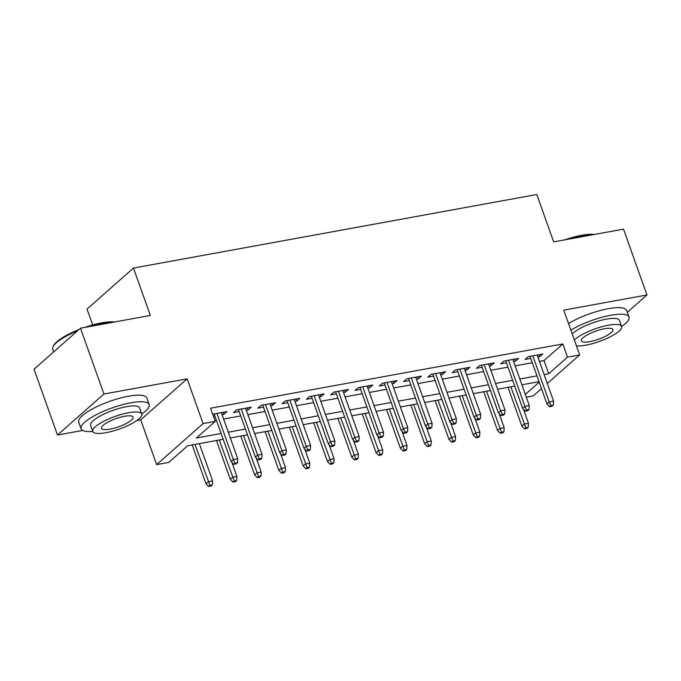 <?xml version="1.0" encoding="UTF-8"?>
<svg xmlns="http://www.w3.org/2000/svg" width="681" height="681" viewBox="0 0 681 681"><rect width="100%" height="100%" fill="white"/><g stroke="black" fill="none" stroke-linecap="round" stroke-linejoin="round"><path stroke-width="1.02" d="M223.172 439.288L187.615 445.774L168.786 462.408L156.639 464.621L203.083 423.599L215.23 421.386L196.4 438.011L221.112 433.508M136.753 420.586L140.703 419.862L156.639 464.621M140.703 419.862L187.139 378.84L103.929 394.018L80.486 328.199L34.05 369.221L57.485 435.04L82.656 430.452M92.676 324.956L87.023 309.089L133.467 268.067L536.781 194.502L553.662 241.891L623.515 229.148L646.95 294.967L563.732 310.144L579.676 354.903L547.303 383.497M541.497 388.621L533.232 395.925L526.302 397.193M103.929 394.018L57.485 435.04M627.32 312.307L646.95 294.967M222.04 414.695L223.811 414.371L226.952 411.605L212.676 414.21M246.335 410.268L248.114 409.945L251.246 407.17L236.673 409.834L233.532 412.601L239.176 411.571M270.638 405.833L272.409 405.51L275.541 402.743L260.968 405.399L257.827 408.174L263.47 407.144M294.933 401.398L296.703 401.083L299.844 398.308L285.262 400.964L282.121 403.739L287.765 402.709M319.227 396.972L320.998 396.648L324.139 393.873L309.557 396.538L306.424 399.304L312.068 398.274M343.522 392.537L345.293 392.213L348.434 389.447L333.852 392.103L330.719 394.878L336.363 393.848M367.817 388.11L369.596 387.787L372.728 385.012L358.155 387.668L355.014 390.443L360.658 389.413M392.12 383.675L393.89 383.352L397.023 380.577L382.45 383.241L379.308 386.008L384.952 384.978M416.414 379.24L418.185 378.917L421.326 376.15L406.744 378.806L403.603 381.581L409.247 380.551M440.709 374.814L442.48 374.49L445.621 371.715L431.039 374.38L427.906 377.146L433.55 376.116M465.004 370.379L466.774 370.055L469.916 367.28L455.334 369.945L452.201 372.711L457.845 371.69M489.298 365.944L491.078 365.62L494.21 362.854L479.637 365.51L476.496 368.285L482.139 367.255M513.602 361.517L515.372 361.194L518.505 358.419L503.931 361.083L500.79 363.85L506.434 362.82M539.437 361.424L544.008 360.589L562.838 343.956L210.54 408.217L215.23 421.386M214.949 420.611L216.422 420.339M223.589 419.036L240.725 415.912M247.884 414.601L265.02 411.477M272.179 410.175L289.314 407.042M296.473 405.74L313.609 402.616M320.768 401.305L337.904 398.181M345.071 396.878L362.207 393.754M369.366 392.443L386.502 389.319M393.661 388.008L410.796 384.884M417.955 383.582L435.091 380.458M442.25 379.147L459.386 376.023M466.553 374.72L483.68 371.588M490.848 370.285L507.983 367.161M515.142 365.85L532.278 362.726M537.896 357.082L539.667 356.759L542.808 353.992L528.226 356.648L525.085 359.423L530.729 358.393M213.408 416.27L214.881 416.006M187.139 378.84L203.083 423.599M562.838 343.956L567.528 357.125L579.676 354.903M80.486 328.199L150.339 315.456L133.467 268.067M539.02 381.675L521.893 384.799M514.725 386.101L497.59 389.234M490.431 390.536L473.295 393.661M466.136 394.971L449 398.096M441.841 399.398L424.706 402.531M417.538 403.833L400.411 406.957M393.243 408.268L376.108 411.392M368.949 412.695L351.813 415.819M344.654 417.13L327.518 420.254M320.359 421.565L303.224 424.689M296.056 425.991L278.929 429.115M271.762 430.426L254.626 433.55M247.467 434.853L230.331 437.985M525.315 394.41L539.19 382.152M544.128 374.584L548.699 373.75L567.528 357.125M228.271 432.197L245.407 429.073M252.574 427.77L269.702 424.638M276.869 423.335L294.005 420.211M301.164 418.9L318.299 415.776M325.458 414.474L342.594 411.35M349.753 410.039L366.889 406.915M374.056 405.612L391.183 402.48M398.351 401.177L415.487 398.053M422.646 396.742L439.781 393.618M446.94 392.316L464.076 389.183M471.235 387.881L488.371 384.756M495.538 383.446L512.665 380.321M519.833 379.019L536.968 375.895M544.008 360.589L548.699 373.75M538.935 354.699L539.667 356.759M514.632 359.125L515.372 361.194M490.337 363.56L491.078 365.62M466.042 367.987L466.774 370.055M441.748 372.422L442.48 374.49M417.453 376.857L418.185 378.917M393.15 381.283L393.89 383.352M368.855 385.718L369.596 387.787M344.56 390.153L345.293 392.213M320.266 394.58L320.998 396.648M295.971 399.015L296.703 401.083M271.668 403.45L272.409 405.51M247.373 407.876L248.114 409.945M223.079 412.311L223.811 414.371M529.997 356.325L546.945 403.91L549.201 401.918L532.789 355.814M550.886 405.604L549.635 406.71L552.061 406.268L553.321 405.161L550.886 405.604L549.201 401.918L553.576 401.118L537.156 355.022M546.945 403.91L549.635 406.71M553.321 405.161L553.576 401.118M524.532 428.885L526.966 428.443L528.218 427.336L525.792 427.779L524.532 428.885L521.842 426.085L524.098 424.093L528.473 423.293L523.451 409.179M525.792 427.779L510.827 386.817M521.842 426.085L508.035 387.327M528.473 423.293L528.218 427.336M564.626 239.891A35.267 9.023 -19.6 0 1 581.676 235.311A35.267 9.023 -19.6 0 1 594.547 234.434M593.032 234.707A36.136 9.245 160.4 0 0 582.332 235.771A36.136 9.245 160.4 0 0 569.095 239.074M576.441 345.837A26.014 6.657 160.4 0 0 585.822 345.173A26.014 6.657 160.4 0 0 610.857 336.491A26.014 6.657 160.4 0 0 621.625 326.463A36.136 9.245 160.4 0 0 628.997 317.014A36.136 9.245 160.4 0 0 610.644 315.277A36.136 9.245 160.4 0 0 570.865 330.157M628.997 317.014L626.656 310.434A36.136 9.245 160.4 0 0 608.303 308.697A36.136 9.245 160.4 0 0 568.516 323.577M572.21 333.954A26.014 6.657 -19.6 0 1 606.252 319.159A26.014 6.657 -19.6 0 1 619.472 320.41L621.625 326.463A26.014 6.657 160.4 0 0 608.414 325.212A26.014 6.657 160.4 0 0 574.372 340.015M604.396 328.761A16.77 4.29 160.4 0 0 588.256 334.354A16.77 4.29 160.4 0 0 581.319 340.815A16.77 4.29 160.4 0 0 589.831 341.624A16.77 4.29 160.4 0 0 605.971 336.031A16.77 4.29 160.4 0 0 612.909 329.57A16.77 4.29 160.4 0 0 604.396 328.761M84.767 327.416A35.267 9.023 -19.6 0 1 101.827 322.837A35.267 9.023 -19.6 0 1 114.689 321.96M113.182 322.232A36.136 9.245 160.4 0 0 102.482 323.296A36.136 9.245 160.4 0 0 89.245 326.599M141.767 413.98A36.136 9.245 160.4 0 0 149.148 404.548A36.136 9.245 160.4 0 0 130.795 402.811A36.136 9.245 160.4 0 0 96.021 414.865A36.136 9.245 160.4 0 0 81.065 428.792A36.136 9.245 160.4 0 0 92.744 431.439A26.014 6.657 160.4 0 0 105.964 432.699A26.014 6.657 160.4 0 0 131.007 424.025A26.014 6.657 160.4 0 0 141.776 413.997A26.014 6.657 160.4 0 0 128.556 412.746A26.014 6.657 160.4 0 0 103.521 421.42A26.014 6.657 160.4 0 0 92.752 431.448L90.59 425.395A26.014 6.657 -19.6 0 1 101.367 415.367A26.014 6.657 -19.6 0 1 126.402 406.693A26.014 6.657 -19.6 0 1 139.614 407.936L141.776 413.997M149.148 404.548L146.807 397.959A36.136 9.245 160.4 0 0 128.454 396.231A36.136 9.245 160.4 0 0 93.672 408.277A36.136 9.245 160.4 0 0 78.715 422.211L81.065 428.792M124.538 416.295A16.77 4.29 160.4 0 0 108.407 421.888A16.77 4.29 160.4 0 0 101.469 428.349A16.77 4.29 160.4 0 0 109.981 429.158A16.77 4.29 160.4 0 0 126.121 423.565A16.77 4.29 160.4 0 0 133.059 417.095A16.77 4.29 160.4 0 0 124.538 416.295M77.54 330.804A36.136 9.245 160.4 0 0 53.144 346.544A36.136 9.245 160.4 0 0 52.752 349.276L53.68 351.881M53.144 346.544L53.671 345.531A35.267 9.023 -19.6 0 1 78.919 329.587M505.702 360.76L522.642 408.345L524.906 406.344L508.486 360.249M526.592 410.039L525.34 411.145L527.766 410.703L529.026 409.596L526.592 410.039L524.906 406.344L529.282 405.553L512.861 359.449M522.642 408.345L525.34 411.145M529.026 409.596L529.282 405.553M481.407 365.186L498.347 412.78L500.612 410.779L484.191 364.684M502.297 414.465L501.046 415.58L503.472 415.138L504.723 414.022L502.297 414.465L500.612 410.779L504.979 409.979L488.566 363.884M498.347 412.78L501.046 415.58M504.723 414.022L504.979 409.979M457.104 369.621L474.053 417.206L476.308 415.214L459.896 369.111M478.002 418.9L476.743 420.007L479.177 419.564L480.428 418.457L478.002 418.9L476.308 415.214L480.684 414.414L464.272 368.31M474.053 417.206L476.743 420.007M480.428 418.457L480.684 414.414M432.81 374.056L449.758 421.641L452.014 419.641L435.602 373.546M453.708 423.335L452.448 424.442L454.882 423.999L456.134 422.892L453.708 423.335L452.014 419.641L456.389 418.849L439.977 372.745M449.758 421.641L452.448 424.442M456.134 422.892L456.389 418.849M500.237 433.32L502.663 432.878L503.923 431.771L501.488 432.214L500.237 433.32L497.547 430.52L499.803 428.519L504.178 427.728L499.147 413.605M501.488 432.214L486.532 391.252M497.547 430.52L483.74 391.754M504.178 427.728L503.923 431.771M475.942 437.755L478.368 437.304L479.628 436.198L477.194 436.64L475.942 437.755L473.244 434.946L475.508 432.954L479.884 432.154L474.853 418.04M477.194 436.64L462.237 395.678M473.244 434.946L459.445 396.189M479.884 432.154L479.628 436.198M451.648 442.182L454.074 441.739L455.325 440.633L452.899 441.075L451.648 442.182L448.949 439.381L451.214 437.389L455.58 436.589L450.558 422.475M452.899 441.075L437.934 400.113M448.949 439.381L435.15 400.624M455.58 436.589L455.325 440.633M427.345 446.617L429.779 446.174L431.03 445.059L428.604 445.51L427.345 446.617L424.655 443.816L426.91 441.816L431.286 441.016L426.263 426.902M428.604 445.51L413.639 404.548M424.655 443.816L410.856 405.05M431.286 441.016L431.03 445.059M408.515 378.483L425.463 426.068L427.719 424.076L411.307 377.972M429.405 427.762L428.153 428.877L430.579 428.434L431.839 427.319L429.405 427.762L427.719 424.076L432.094 423.276L415.674 377.18M425.463 426.068L428.153 428.877M431.839 427.319L432.094 423.276M403.05 451.043L405.484 450.601L406.736 449.494L404.31 449.937L403.05 451.043L400.36 448.243L402.616 446.251L406.991 445.451L401.969 431.337M404.31 449.937L389.345 408.975M400.36 448.243L386.561 409.485M406.991 445.451L406.736 449.494M384.22 382.918L401.169 430.503L403.424 428.511L387.004 382.407M405.11 432.197L403.859 433.303L406.285 432.861L407.544 431.754L405.11 432.197L403.424 428.511L407.8 427.711L391.379 381.607M401.169 430.503L403.859 433.303M407.544 431.754L407.8 427.711M359.926 387.344L376.865 434.938L379.13 432.937L362.709 386.842M380.815 436.632L379.564 437.738L381.99 437.296L383.241 436.189L380.815 436.632L379.13 432.937L383.497 432.146L367.085 386.042M376.865 434.938L379.564 437.738M383.241 436.189L383.497 432.146M335.631 391.779L352.571 439.364L354.835 437.372L338.414 391.269M356.521 441.058L355.261 442.165L357.695 441.722L358.947 440.616L356.521 441.058L354.835 437.372L359.202 436.572L342.79 390.477M352.571 439.364L355.261 442.165M358.947 440.616L359.202 436.572M311.328 396.214L328.276 443.799L330.532 441.807L314.12 395.704M332.226 445.493L330.966 446.6L333.401 446.157L334.652 445.051L332.226 445.493L330.532 441.807L334.907 441.007L318.495 394.903M328.276 443.799L330.966 446.6M334.652 445.051L334.907 441.007M287.033 400.641L303.981 448.234L306.237 446.234L289.825 400.139M307.923 449.928L306.671 451.035L309.097 450.592L310.357 449.477L307.923 449.928L306.237 446.234L310.613 445.434L294.192 399.338M303.981 448.234L306.671 451.035M310.357 449.477L310.613 445.434M378.755 455.478L381.181 455.036L382.441 453.929L380.007 454.372L378.755 455.478L376.065 452.678L378.321 450.677L382.696 449.886L377.666 435.772M380.007 454.372L365.05 413.41M376.065 452.678L362.258 413.92M382.696 449.886L382.441 453.929M354.46 459.913L356.887 459.471L358.146 458.356L355.712 458.798L354.46 459.913L351.762 457.113L354.026 455.112L358.402 454.312L353.371 440.198M355.712 458.798L340.755 417.836M351.762 457.113L337.963 418.347M358.402 454.312L358.146 458.356M330.166 464.34L332.592 463.897L333.843 462.791L331.417 463.233L330.166 464.34L327.467 461.539L329.732 459.547L334.099 458.747L329.076 444.633M331.417 463.233L316.461 422.271M327.467 461.539L313.669 422.782M334.099 458.747L333.843 462.791M305.863 468.775L308.297 468.332L309.549 467.226L307.122 467.668L305.863 468.775L303.173 465.974L305.428 463.974L309.804 463.182L304.782 449.06M307.122 467.668L292.158 426.706M303.173 465.974L289.374 427.208M309.804 463.182L309.549 467.226M281.568 473.21L284.003 472.767L285.254 471.652L282.828 472.095L281.568 473.21L278.878 470.401L281.134 468.409L285.509 467.609L280.487 453.495M282.828 472.095L267.863 431.133M278.878 470.401L265.079 431.643M285.509 467.609L285.254 471.652M262.738 405.076L279.687 452.661L281.943 450.669L265.53 404.565M283.628 454.355L282.377 455.461L284.803 455.019L286.063 453.912L283.628 454.355L281.943 450.669L286.318 449.869L269.897 403.765M279.687 452.661L282.377 455.461M286.063 453.912L286.318 449.869M257.273 477.636L259.699 477.194L260.959 476.087L258.525 476.53L257.273 477.636L254.583 474.836L256.839 472.844L261.215 472.044L256.184 457.93M258.525 476.53L243.568 435.568M254.583 474.836L240.776 436.078M261.215 472.044L260.959 476.087M238.444 409.511L255.384 457.096L257.648 455.095L241.227 409M259.333 458.79L258.082 459.896L260.508 459.454L261.759 458.347L259.333 458.79L257.648 455.095L262.015 454.304L245.603 408.2M255.384 457.096L258.082 459.896M261.759 458.347L262.015 454.304M232.979 482.071L235.405 481.629L236.665 480.522L234.23 480.965L232.979 482.071L230.28 479.271L232.544 477.27L236.92 476.479L231.889 462.356M234.23 480.965L219.273 440.003M230.28 479.271L216.481 440.505M236.92 476.479L236.665 480.522M214.149 413.937L231.089 461.522L233.353 459.53L216.933 413.427M235.039 463.216L233.779 464.331L236.213 463.889L237.465 462.774L235.039 463.216L233.353 459.53L237.72 458.73L221.308 412.635M231.089 461.522L233.779 464.331M237.465 462.774L237.72 458.73M208.684 486.498L211.11 486.055L212.361 484.949L209.935 485.391L208.684 486.498L205.985 483.697L208.25 481.705L212.617 480.905L199.346 443.637M209.935 485.391L194.979 444.429M205.985 483.697L192.187 444.94M212.617 480.905L212.361 484.949"/></g></svg>
